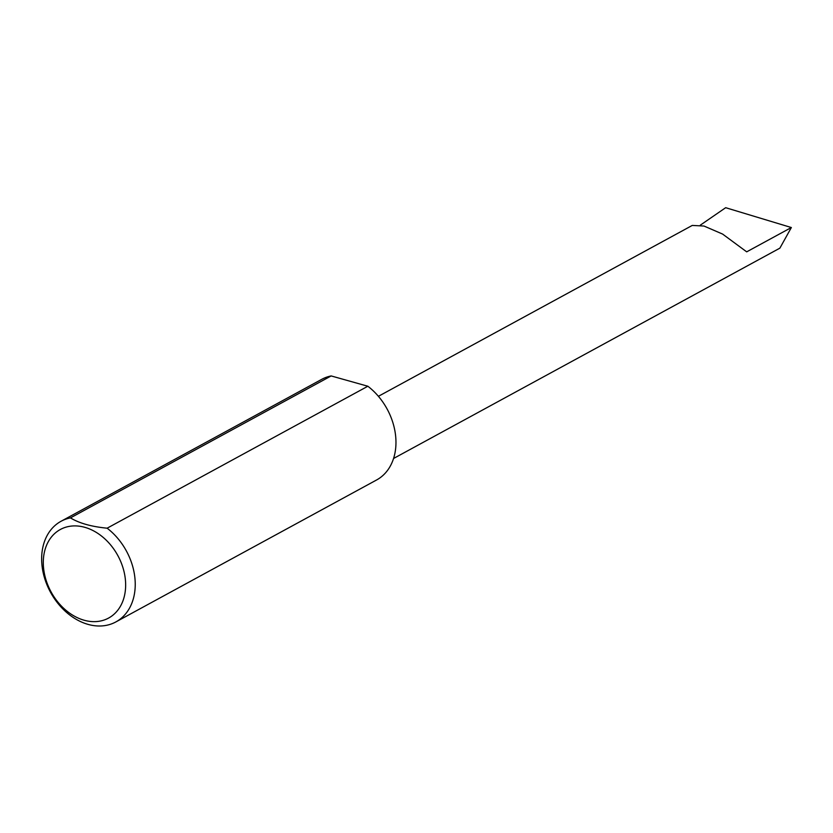 <?xml version="1.0" encoding="UTF-8"?>
<svg xmlns="http://www.w3.org/2000/svg" width="833" height="833" viewBox="0 0 833 833"><rect width="100%" height="100%" fill="white"/><g stroke="black" fill="none" stroke-linecap="round" stroke-linejoin="round"><path stroke-width="1.25" d="M378.401 396.31L692.265 225.431L704 226.045L722.617 234.083L746.691 251.847L791.35 227.534L779.886 248.14L393.561 458.483M125.648 585.349A50.428 38.006 -118.6 0 0 84.799 527.32A50.428 38.006 -118.6 0 0 43.295 562.192A50.428 38.006 -118.6 0 0 84.143 620.231A50.428 38.006 -118.6 0 0 125.648 585.349M107.124 528.195A57.31 43.191 61.4 0 1 135.238 584.766A57.31 43.191 61.4 0 1 115.849 621.939A57.31 43.191 61.4 0 1 66.984 612.765A57.31 43.191 61.4 0 1 41.65 558.454A57.31 43.191 61.4 0 1 61.038 521.281A57.31 43.191 61.4 0 1 70.441 517.887C79.177 523.218 91.401 526.654 107.124 528.195L367.853 386.241A57.31 43.191 61.4 0 1 395.967 442.802A57.31 43.191 61.4 0 1 376.578 479.985L115.849 621.939M700.314 225.16L725.668 207.698L791.35 227.534M70.441 517.887L331.17 375.933A57.31 43.191 61.4 0 0 321.767 379.317L61.038 521.281M367.853 386.241L331.17 375.933"/></g></svg>
